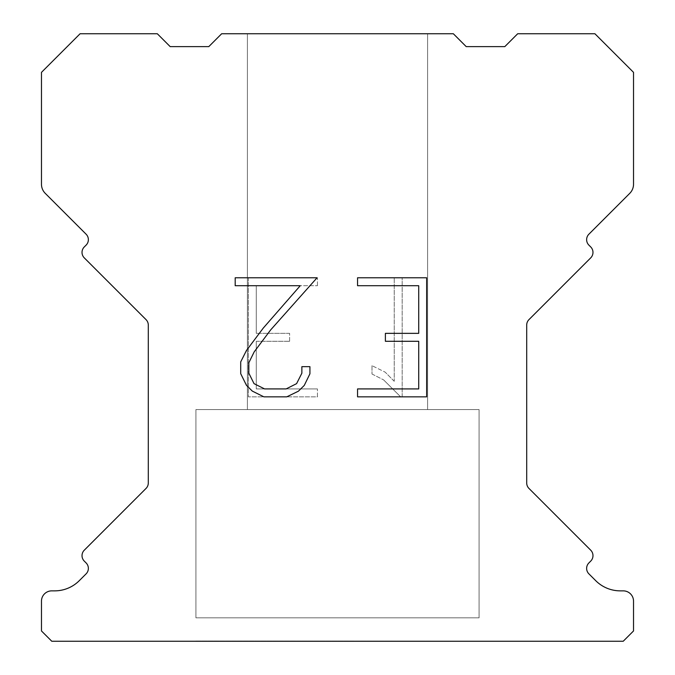 <?xml version="1.0" encoding="UTF-8"?>
<svg xmlns="http://www.w3.org/2000/svg" width="675" height="675" viewBox="0 0 675 675"><rect width="100%" height="100%" fill="white"/><g stroke="black" fill="none" stroke-linecap="round" stroke-linejoin="round"><path stroke-width="0.51" stroke-dasharray="3.38 2.53" d="M427.596 33.75L247.404 33.75L247.404 409.573L427.596 409.573L247.404 409.573L427.596 409.573L427.596 33.75L247.404 33.75L247.404 409.573L427.596 409.573L247.404 409.573L427.596 409.573L427.596 33.75L247.404 33.75L247.404 409.573L427.596 409.573L247.404 409.573L427.596 409.573L427.596 33.75L247.404 33.75L247.404 409.573L427.596 409.573L247.404 409.573L427.596 409.573L427.596 33.75L247.404 33.75L247.404 409.573L427.596 409.573L247.404 409.573L427.596 409.573L427.596 33.75L247.404 33.75L247.404 409.573L427.596 409.573L247.404 409.573L427.596 409.573L427.596 33.75L247.404 33.75L247.404 409.573L427.596 409.573L247.404 409.573L427.596 409.573L427.596 33.75L247.404 33.75L247.404 409.573L427.596 409.573L247.404 409.573L427.596 409.573L427.596 33.75L247.404 33.75L247.404 409.573L427.596 409.573L247.404 409.573L427.596 409.573L427.596 33.75L247.404 33.75L247.404 409.573L427.596 409.573L247.404 409.573L427.596 409.573L427.596 33.75L247.404 33.75L247.404 409.573L427.596 409.573L247.404 409.573L427.596 409.573L427.596 33.75L247.404 33.75L247.404 409.573L427.596 409.573L247.404 409.573L427.596 409.573L427.596 33.75L247.404 33.75L247.404 409.573L427.596 409.573L247.404 409.573L427.596 409.573L427.596 33.75L247.404 33.75L247.404 409.573L427.596 409.573L247.404 409.573L427.596 409.573L427.596 33.75L247.404 33.75L247.404 409.573L427.596 409.573L247.404 409.573L427.596 409.573L427.596 33.75L247.404 33.75L247.404 409.573L427.596 409.573L247.404 409.573L427.596 409.573L427.596 33.75L247.404 33.75L247.404 409.573L427.596 409.573L247.404 409.573L427.596 409.573L427.596 33.75L247.404 33.75L247.404 409.573L427.596 409.573L247.404 409.573L427.596 409.573L427.596 33.75L247.404 33.75L247.404 409.573L427.596 409.573L247.404 409.573L427.596 409.573L427.596 33.75L247.404 33.75L247.404 409.573L427.596 409.573L247.404 409.573L427.596 409.573L427.596 33.75L247.404 33.75L247.404 409.573L427.596 409.573L247.404 409.573L427.596 409.573L427.596 33.75L247.404 33.75L247.404 409.573L427.596 409.573L427.596 33.75L247.404 33.75L247.404 409.573L427.596 409.573L427.596 33.75L247.404 33.75L247.404 409.573L427.596 409.573L427.596 33.75L247.404 33.75L247.404 409.573L427.596 409.573L427.596 33.75L247.404 33.75L247.404 409.573L427.596 409.573L427.596 33.75L247.404 33.75L247.404 409.573L427.596 409.573L427.596 33.75L247.404 33.75L247.404 409.573L427.596 409.573L427.596 33.75L247.404 33.75L247.404 409.573L427.596 409.573L427.596 33.75L247.404 33.75L247.404 409.573L427.596 409.573L427.596 33.75L247.404 33.75L247.404 409.573L427.596 409.573L427.596 33.75L247.404 33.75L247.404 409.573L427.596 409.573L427.596 33.75L247.404 33.75L247.404 409.573L427.596 409.573L427.596 33.75L247.404 33.75L247.404 409.573L427.596 409.573L427.596 33.75L247.404 33.75L247.404 409.573L427.596 409.573L427.596 33.75L247.404 33.75L247.404 409.573L427.596 409.573L427.596 33.75L247.404 33.75L247.404 409.573L427.596 409.573L427.596 33.75L247.404 33.75L247.404 409.573L427.596 409.573L427.596 33.75L247.404 33.75L247.404 409.573L427.596 409.573L427.596 33.75L247.404 33.75L247.404 409.573L427.596 409.573L427.596 33.75L247.404 33.75L247.404 409.573L427.596 409.573L427.596 33.75L247.404 33.75L247.404 409.573L427.596 409.573L427.596 33.75L247.404 33.75L427.596 33.75M195.919 640.988L479.081 641.25L195.919 640.988M479.081 409.573L195.919 409.573L195.919 617.827L479.081 617.827L195.919 617.827L479.081 617.827L479.081 409.573L195.919 409.573L195.919 617.827L479.081 617.827L195.919 617.827L479.081 617.827L479.081 409.573L195.919 409.573L195.919 617.827L479.081 617.827L195.919 617.827L479.081 617.827L479.081 409.573L195.919 409.573L195.919 617.827L479.081 617.827L195.919 617.827L479.081 617.827L479.081 409.573L195.919 409.573L195.919 617.827L479.081 617.827L195.919 617.827L479.081 617.827L479.081 409.573L195.919 409.573L195.919 617.827L479.081 617.827L195.919 617.827L479.081 617.827L479.081 409.573L195.919 409.573L195.919 617.827L479.081 617.827L195.919 617.827L479.081 617.827L479.081 409.573L195.919 409.573L195.919 617.827L479.081 617.827L195.919 617.827L479.081 617.827L479.081 409.573L195.919 409.573L195.919 617.827L479.081 617.827L195.919 617.827L479.081 617.827L479.081 409.573L195.919 409.573L195.919 617.827L479.081 617.827L195.919 617.827L479.081 617.827L479.081 409.573L195.919 409.573L195.919 617.827L479.081 617.827L195.919 617.827L479.081 617.827L479.081 409.573L195.919 409.573L195.919 617.827L479.081 617.827L195.919 617.827L479.081 617.827L479.081 409.573L195.919 409.573L195.919 617.827L479.081 617.827L195.919 617.827L479.081 617.827L479.081 409.573L195.919 409.573L195.919 617.827L479.081 617.827L195.919 617.827L479.081 617.827L479.081 409.573L195.919 409.573L195.919 617.827L479.081 617.827L195.919 617.827L479.081 617.827L479.081 409.573L195.919 409.573L195.919 617.827L479.081 617.827L195.919 617.827L479.081 617.827L479.081 409.573L195.919 409.573L195.919 617.827L479.081 617.827L195.919 617.827L479.081 617.827L479.081 409.573L195.919 409.573L195.919 617.827L479.081 617.827L195.919 617.827L479.081 617.827L479.081 409.573L195.919 409.573L195.919 617.827L479.081 617.827L195.919 617.827L479.081 617.827L479.081 409.573L195.919 409.573L195.919 617.827L479.081 617.827L195.919 617.827L479.081 617.827L479.081 409.573L195.919 409.573L195.919 617.827L479.081 617.827L195.919 617.827L479.081 617.827L479.081 409.573L195.919 409.573L195.919 617.827L479.081 617.827L479.081 409.573L195.919 409.573L195.919 617.827L479.081 617.827L479.081 409.573L195.919 409.573L195.919 617.827L479.081 617.827L479.081 409.573L195.919 409.573L195.919 617.827L479.081 617.827L479.081 409.573L195.919 409.573L195.919 617.827L479.081 617.827L479.081 409.573L195.919 409.573L195.919 617.827L479.081 617.827L479.081 409.573L195.919 409.573L195.919 617.827L479.081 617.827L479.081 409.573L195.919 409.573L195.919 617.827L479.081 617.827L479.081 409.573L195.919 409.573L195.919 617.827L479.081 617.827L479.081 409.573L195.919 409.573L195.919 617.827L479.081 617.827L479.081 409.573L195.919 409.573L195.919 617.827L479.081 617.827L479.081 409.573L195.919 409.573L195.919 617.827L479.081 617.827L479.081 409.573L195.919 409.573L195.919 617.827L479.081 617.827L479.081 409.573L195.919 409.573L195.919 617.827L479.081 617.827L479.081 409.573L195.919 409.573L195.919 617.827L479.081 617.827L479.081 409.573L195.919 409.573L195.919 617.827L479.081 617.827L479.081 409.573L195.919 409.573L195.919 617.827L479.081 617.827L479.081 409.573L195.919 409.573L195.919 617.827L479.081 617.827L479.081 409.573L195.919 409.573L195.919 617.827L479.081 617.827L479.081 409.573L195.919 409.573L195.919 617.827L479.081 617.827L479.081 409.573L195.919 409.573L195.919 617.827L479.081 617.827L479.081 409.573L195.919 409.573L479.081 409.573M418.719 341.288L418.719 388.918L357.556 388.918L357.556 396.849L426.659 396.849L426.659 277.779L357.556 277.779L357.556 285.719L418.719 285.719L418.719 333.349L385.391 333.349L385.391 341.288L418.719 341.288M309.926 373.798L309.926 366.66L301.868 366.66L301.868 373.182L296.595 383.636L286.132 388.918L264.575 388.918L254.036 383.653L248.839 373.182L248.839 362.728L254.188 351.869L270.7 329.856L317.056 277.779L235.195 277.779L235.195 285.719L300.24 285.719L263.258 328.101L246.442 350.502L240.705 361.893L240.705 373.68L246.442 385.298L252.332 391.112L263.883 396.849L286.748 396.849L298.375 391.205L304.265 385.425L309.926 373.798M256.281 388.918L256.281 341.288L256.281 388.918L317.444 388.918L256.281 388.918M256.281 341.288L289.609 341.288L256.281 341.288M289.609 341.288L289.609 333.349L289.609 341.288M289.609 333.349L256.281 333.349L289.609 333.349M256.281 333.349L256.281 285.719L256.281 333.349M256.281 285.719L317.444 285.719L256.281 285.719M317.444 285.719L317.444 277.779L317.444 285.719M317.444 396.849L317.444 388.918L317.444 396.849L248.341 396.849L317.444 396.849M248.341 277.779L248.341 396.849L248.341 277.779L317.444 277.779L248.341 277.779M371.993 365.656L371.993 374.017L371.993 365.656L385.172 372.161L371.993 365.656M371.993 374.017L383.619 379.898L371.993 374.017M383.619 379.898L400.503 396.698L383.619 379.898M400.503 396.698L402.182 396.698L400.503 396.698M402.182 396.698L402.182 277.627L402.182 396.698M394.242 381.299L385.172 372.161L394.242 381.299L394.242 277.627L394.242 381.299M402.182 277.627L394.242 277.627L402.182 277.627M453.338 33.75L221.662 33.75L208.794 46.617L170.176 46.617L157.309 33.75L80.089 33.75L41.47 72.36L41.47 184.241A12.867 12.867 0 0 0 45.242 193.345L86.105 234.2A7.72 7.72 0 0 1 86.105 245.126L84.282 246.949A7.72 7.72 0 0 0 84.282 257.867L146.036 319.621A7.72 7.72 0 0 1 148.297 325.08L148.297 482.971A7.72 7.72 0 0 1 146.036 488.43L84.282 550.192A7.72 7.72 0 0 0 84.282 561.111L86.105 562.933A7.72 7.72 0 0 1 86.105 573.851L79.27 580.677A34.754 34.754 0 0 1 54.7 590.861L51.773 590.861A10.294 10.294 0 0 0 41.47 601.155L41.47 630.956L51.773 641.25L623.227 641.25L633.53 630.956L633.53 601.155A10.294 10.294 0 0 0 623.227 590.861L620.3 590.861A34.754 34.754 0 0 1 595.73 580.677L588.895 573.851A7.72 7.72 0 0 1 588.895 562.933L590.718 561.111A7.72 7.72 0 0 0 590.718 550.192L528.964 488.43A7.72 7.72 0 0 1 526.702 482.971L526.702 325.08A7.72 7.72 0 0 1 528.964 319.621L590.718 257.867A7.72 7.72 0 0 0 590.718 246.949L588.895 245.126A7.72 7.72 0 0 1 588.895 234.2L629.758 193.345A12.867 12.867 0 0 0 633.53 184.241L633.53 72.36L594.911 33.75L517.691 33.75L504.824 46.617L466.206 46.617L453.338 33.75M479.081 641.25L195.919 641.25L479.081 641.25"/><path stroke-width="1.01" d="M418.719 388.918L418.719 341.288L385.391 341.288L385.391 333.349L418.719 333.349L418.719 285.719L357.556 285.719L357.556 277.779L426.659 277.779L426.659 396.849L357.556 396.849L357.556 388.918L418.719 388.918M309.926 366.66L309.926 373.798L304.265 385.425L298.375 391.205L286.748 396.849L263.883 396.849L252.332 391.112L246.442 385.298L240.705 373.68L240.705 361.893L246.442 350.502L263.258 328.101L300.24 285.719L235.195 285.719L235.195 277.779L317.056 277.779L270.7 329.856L254.188 351.869L248.839 362.728L248.839 373.182L254.036 383.653L264.575 388.918L286.132 388.918L296.595 383.636L301.868 373.182L301.868 366.66L309.926 366.66M221.662 33.75L453.338 33.75L466.206 46.617L504.824 46.617L517.691 33.75L594.911 33.75L633.53 72.36L633.53 184.241A12.867 12.867 0 0 1 629.758 193.345L588.895 234.2A7.72 7.72 0 0 0 588.895 245.126L590.718 246.949A7.72 7.72 0 0 1 590.718 257.867L528.964 319.621A7.72 7.72 0 0 0 526.702 325.08L526.702 482.971A7.72 7.72 0 0 0 528.964 488.43L590.718 550.192A7.72 7.72 0 0 1 590.718 561.111L588.895 562.933A7.72 7.72 0 0 0 588.895 573.851L595.73 580.677A34.754 34.754 0 0 0 620.3 590.861L623.227 590.861A10.294 10.294 0 0 1 633.53 601.155L633.53 630.956L623.227 641.25L51.773 641.25L41.47 630.956L41.47 601.155A10.294 10.294 0 0 1 51.773 590.861L54.7 590.861A34.754 34.754 0 0 0 79.27 580.677L86.105 573.851A7.72 7.72 0 0 0 86.105 562.933L84.282 561.111A7.72 7.72 0 0 1 84.282 550.192L146.036 488.43A7.72 7.72 0 0 0 148.297 482.971L148.297 325.08A7.72 7.72 0 0 0 146.036 319.621L84.282 257.867A7.72 7.72 0 0 1 84.282 246.949L86.105 245.126A7.72 7.72 0 0 0 86.105 234.2L45.242 193.345A12.867 12.867 0 0 1 41.47 184.241L41.47 72.36L80.089 33.75L157.309 33.75L170.176 46.617L208.794 46.617L221.662 33.75"/></g></svg>
